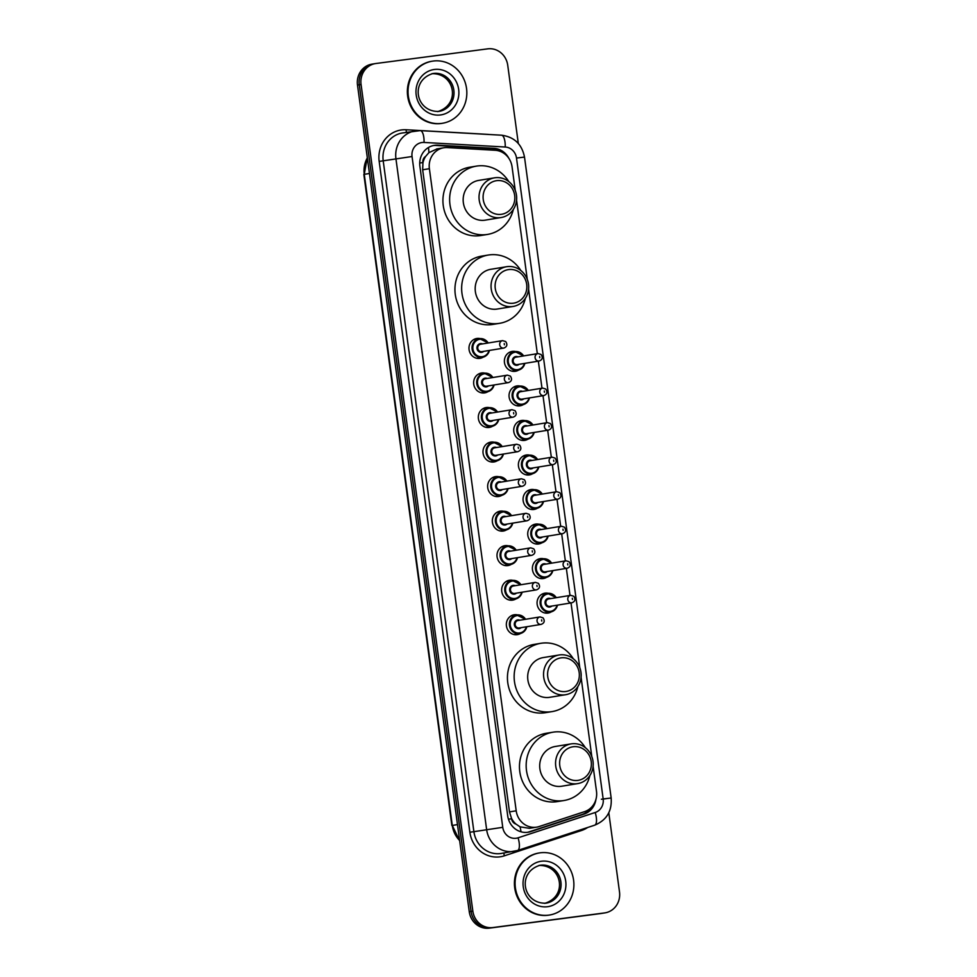 <?xml version="1.0" encoding="UTF-8"?>
<svg xmlns="http://www.w3.org/2000/svg" width="977" height="977" viewBox="0 0 977 977"><rect width="100%" height="100%" fill="white"/><g stroke="black" fill="none" stroke-linecap="round" stroke-linejoin="round"><path stroke-width="1.47" d="M518.64 370.063A10.063 9.391 -99.3 0 1 515.404 371.284A10.063 9.391 -99.3 0 1 515.123 371.321A10.063 9.391 -99.3 0 1 504.486 362.723A10.063 9.391 -99.3 0 1 512.156 351.415A10.063 9.391 -99.3 0 1 512.424 351.378A10.063 9.391 -99.3 0 1 515.612 351.537M523.306 404.612A10.063 9.391 -99.3 0 1 520.069 405.821A10.063 9.391 -99.3 0 1 519.801 405.858A10.063 9.391 -99.3 0 1 509.151 397.26A10.063 9.391 -99.3 0 1 516.821 385.952A10.063 9.391 -99.3 0 1 517.102 385.915A10.063 9.391 -99.3 0 1 520.277 386.074M527.971 439.149A10.063 9.391 -99.3 0 1 524.747 440.358A10.063 9.391 -99.3 0 1 524.466 440.407A10.063 9.391 -99.3 0 1 513.829 431.797A10.063 9.391 -99.3 0 1 521.498 420.489A10.063 9.391 -99.3 0 1 521.767 420.452A10.063 9.391 -99.3 0 1 524.942 420.611M532.648 473.686A10.063 9.391 -99.3 0 1 529.412 474.895A10.063 9.391 -99.3 0 1 529.131 474.944A10.063 9.391 -99.3 0 1 518.494 466.334A10.063 9.391 -99.3 0 1 526.163 455.026A10.063 9.391 -99.3 0 1 526.444 454.989A10.063 9.391 -99.3 0 1 529.619 455.148M537.313 508.223A10.063 9.391 -99.3 0 1 534.077 509.432A10.063 9.391 -99.3 0 1 533.808 509.481A10.063 9.391 -99.3 0 1 523.171 500.871A10.063 9.391 -99.3 0 1 530.829 489.562A10.063 9.391 -99.3 0 1 531.109 489.526A10.063 9.391 -99.3 0 1 534.285 489.685M541.979 542.76A10.063 9.391 -99.3 0 1 538.754 543.969A10.063 9.391 -99.3 0 1 538.474 544.018A10.063 9.391 -99.3 0 1 527.836 535.408A10.063 9.391 -99.3 0 1 535.506 524.112A10.063 9.391 -99.3 0 1 535.775 524.063A10.063 9.391 -99.3 0 1 538.95 524.234M546.656 577.297A10.063 9.391 -99.3 0 1 543.42 578.518A10.063 9.391 -99.3 0 1 543.151 578.555A10.063 9.391 -99.3 0 1 532.502 569.945A10.063 9.391 -99.3 0 1 540.171 558.649A10.063 9.391 -99.3 0 1 540.452 558.6A10.063 9.391 -99.3 0 1 543.627 558.771M551.321 611.834A10.063 9.391 -99.3 0 1 548.085 613.055A10.063 9.391 -99.3 0 1 547.816 613.092A10.063 9.391 -99.3 0 1 537.179 604.482A10.063 9.391 -99.3 0 1 544.836 593.186A10.063 9.391 -99.3 0 1 545.117 593.137A10.063 9.391 -99.3 0 1 548.292 593.308M487.914 391.667A10.063 9.391 -99.3 0 1 484.677 392.888A10.063 9.391 -99.3 0 1 484.397 392.925A10.063 9.391 -99.3 0 1 473.76 384.315A10.063 9.391 -99.3 0 1 481.429 373.019A10.063 9.391 -99.3 0 1 481.71 372.97A10.063 9.391 -99.3 0 1 484.885 373.141M492.579 426.204A10.063 9.391 -99.3 0 1 489.343 427.425A10.063 9.391 -99.3 0 1 489.074 427.462A10.063 9.391 -99.3 0 1 478.437 418.852A10.063 9.391 -99.3 0 1 486.094 407.556A10.063 9.391 -99.3 0 1 486.375 407.519A10.063 9.391 -99.3 0 1 489.55 407.678M497.256 460.741A10.063 9.391 -99.3 0 1 494.02 461.962A10.063 9.391 -99.3 0 1 493.739 461.999A10.063 9.391 -99.3 0 1 483.102 453.389A10.063 9.391 -99.3 0 1 490.772 442.092A10.063 9.391 -99.3 0 1 491.04 442.056A10.063 9.391 -99.3 0 1 494.215 442.215M501.922 495.278A10.063 9.391 -99.3 0 1 498.685 496.499A10.063 9.391 -99.3 0 1 498.417 496.536A10.063 9.391 -99.3 0 1 487.767 487.938A10.063 9.391 -99.3 0 1 495.437 476.629A10.063 9.391 -99.3 0 1 495.718 476.593A10.063 9.391 -99.3 0 1 498.893 476.752M483.236 357.13A10.063 9.391 -99.3 0 1 480.012 358.351A10.063 9.391 -99.3 0 1 479.731 358.388A10.063 9.391 -99.3 0 1 469.094 349.778A10.063 9.391 -99.3 0 1 476.764 338.482A10.063 9.391 -99.3 0 1 477.032 338.433A10.063 9.391 -99.3 0 1 480.208 338.604M506.587 529.827A10.063 9.391 -99.3 0 1 503.363 531.036A10.063 9.391 -99.3 0 1 503.082 531.073A10.063 9.391 -99.3 0 1 492.445 522.475A10.063 9.391 -99.3 0 1 500.114 511.166A10.063 9.391 -99.3 0 1 500.383 511.13A10.063 9.391 -99.3 0 1 503.558 511.289M511.264 564.364A10.063 9.391 -99.3 0 1 508.028 565.573A10.063 9.391 -99.3 0 1 507.747 565.61A10.063 9.391 -99.3 0 1 497.11 557.012A10.063 9.391 -99.3 0 1 504.779 545.703A10.063 9.391 -99.3 0 1 505.048 545.667A10.063 9.391 -99.3 0 1 508.235 545.825M515.929 598.901A10.063 9.391 -99.3 0 1 512.693 600.11A10.063 9.391 -99.3 0 1 512.424 600.159A10.063 9.391 -99.3 0 1 501.775 591.549A10.063 9.391 -99.3 0 1 509.444 580.24A10.063 9.391 -99.3 0 1 509.725 580.204A10.063 9.391 -99.3 0 1 512.901 580.362M520.594 633.438A10.063 9.391 -99.3 0 1 517.37 634.647A10.063 9.391 -99.3 0 1 517.089 634.696A10.063 9.391 -99.3 0 1 506.452 626.086A10.063 9.391 -99.3 0 1 514.122 614.777A10.063 9.391 -99.3 0 1 514.39 614.741A10.063 9.391 -99.3 0 1 517.566 614.899M515.258 190.466L512.058 166.811A18.868 17.61 80.7 0 0 495.131 150.275L447.381 147.588A18.868 17.61 80.7 0 0 444.315 147.698A18.868 17.61 80.7 0 0 443.802 147.771A18.868 17.61 80.7 0 0 429.379 168.691L516.198 810.8A18.868 17.61 80.7 0 0 536.703 827.14A18.868 17.61 80.7 0 0 539.182 826.53L584.551 811.643A18.868 17.61 80.7 0 0 596.495 791.333L593.1 766.224M515.941 824.063A18.868 17.61 -99.3 0 1 511.569 818.457L511.606 818.787A6.289 5.874 80.7 0 0 515.941 824.063L520.045 826.835L529.473 828.325L536.703 827.14M437.098 148.883L428.891 152.656L425.667 156.381A6.289 5.874 80.7 0 0 422.894 162.585L419.707 163.012M422.894 162.585L422.931 162.915A18.868 17.61 -99.3 0 1 425.667 156.381M422.931 162.915L422.662 169.79L509.481 811.899L511.569 818.457M591.793 756.552L581.083 677.317M579.776 667.645L571.02 602.931M570.006 595.445L566.355 568.394M565.341 560.908L561.677 533.845M560.676 526.371L557.012 499.308M555.998 491.834L552.347 464.771M551.333 457.285L547.67 430.234M546.656 422.748L543.004 395.697M541.991 388.211L538.339 361.16M537.326 353.674L528.581 289.045M527.275 279.373L516.564 200.151M508.87 158.359A18.868 17.61 80.7 0 0 493.996 148.345L437.891 145.17A18.868 17.61 80.7 0 0 434.814 145.292A18.868 17.61 80.7 0 0 434.301 145.365A18.868 17.61 80.7 0 0 419.89 166.273L507.71 815.88A18.868 17.61 80.7 0 0 528.227 832.221A18.868 17.61 80.7 0 0 530.694 831.622L584.014 814.122A18.868 17.61 80.7 0 0 595.909 799.528M608.805 812.754L619.503 891.94A18.868 17.61 -99.3 0 1 605.093 912.848A18.868 17.61 -99.3 0 1 604.58 912.921L492.823 927.564A18.868 17.61 -99.3 0 1 472.844 911.15L361.063 84.486A18.868 17.61 -99.3 0 1 375.486 63.566A18.868 17.61 -99.3 0 1 375.998 63.493L487.743 48.85A18.868 17.61 -99.3 0 1 507.735 65.264L518.311 143.472M605.093 912.848L603.31 913.141A18.868 17.61 -99.3 0 1 602.785 913.214L491.04 927.857A18.868 17.61 -99.3 0 1 471.048 911.443L359.28 84.779A18.868 17.61 -99.3 0 1 373.69 63.859A18.868 17.61 -99.3 0 1 374.215 63.786M591.036 807.71A18.868 17.61 -99.3 0 1 582.219 814.415L528.911 831.916A18.868 17.61 -99.3 0 1 527.324 832.343M433.409 145.536A18.868 17.61 -99.3 0 1 436.096 145.463L492.213 148.626A18.868 17.61 -99.3 0 1 501.042 151.704M373.69 63.859L371.907 64.152A18.868 17.61 -99.3 0 0 357.497 85.06L469.265 911.736A18.868 17.61 -99.3 0 0 489.257 928.15L601.002 913.507A18.868 17.61 -99.3 0 0 601.514 913.434L603.31 913.141A18.868 17.61 -99.3 0 1 602.785 913.214L491.04 927.857A18.868 17.61 -99.3 0 1 471.048 911.443L359.28 84.779A18.868 17.61 -99.3 0 1 373.69 63.859L375.486 63.566M441.653 123.395A31.459 29.347 -99.3 0 1 408.398 96.491A31.459 29.347 -99.3 0 1 432.359 61.172A31.459 29.347 -99.3 0 1 433.214 61.05A31.459 29.347 -99.3 0 1 466.469 87.942A31.459 29.347 -99.3 0 1 442.508 123.261A31.459 29.347 -99.3 0 1 441.653 123.395M442.508 123.261L441.836 123.371A31.459 29.347 -99.3 0 1 440.981 123.505A31.459 29.347 -99.3 0 1 407.727 96.601A31.459 29.347 -99.3 0 1 431.687 61.282L432.359 61.172M501.238 214.329A16.988 15.852 -99.3 0 1 483.249 199.552A16.988 15.852 -99.3 0 1 496.682 180.66A16.988 15.852 -99.3 0 1 514.671 195.437A16.988 15.852 -99.3 0 1 501.238 214.329M500.542 217.627A20.138 18.783 -99.3 0 1 479.255 200.419A20.138 18.783 -99.3 0 1 494.594 177.814A20.138 18.783 -99.3 0 1 495.144 177.729A20.138 18.783 -99.3 0 1 516.43 194.948A20.138 18.783 -99.3 0 1 501.091 217.541A20.138 18.783 -99.3 0 1 500.542 217.627M494.594 177.814L478.718 180.403A20.138 18.783 80.7 0 0 463.391 203.008A20.138 18.783 80.7 0 0 484.665 220.228A20.138 18.783 80.7 0 0 485.215 220.143L501.091 217.541M513.34 209.444A34.598 32.278 -99.3 0 1 487.56 234.419A34.598 32.278 -99.3 0 1 486.607 234.565A34.598 32.278 -99.3 0 1 450.031 204.975A34.598 32.278 -99.3 0 1 476.385 166.127A34.598 32.278 -99.3 0 1 477.338 165.98A34.598 32.278 -99.3 0 1 508.785 181.588M487.56 234.419L480.855 235.518A34.598 32.278 -99.3 0 1 479.902 235.652A34.598 32.278 -99.3 0 1 443.326 206.074A34.598 32.278 -99.3 0 1 469.681 167.226L476.385 166.127M513.255 303.224A16.988 15.852 -99.3 0 1 495.266 288.459A16.988 15.852 -99.3 0 1 508.699 269.567A16.988 15.852 -99.3 0 1 526.688 284.344A16.988 15.852 -99.3 0 1 513.255 303.224M512.559 306.534A20.138 18.783 -99.3 0 1 491.284 289.314A20.138 18.783 -99.3 0 1 506.611 266.709A20.138 18.783 -99.3 0 1 507.161 266.636A20.138 18.783 -99.3 0 1 528.447 283.843A20.138 18.783 -99.3 0 1 513.108 306.448A20.138 18.783 -99.3 0 1 512.559 306.534M506.611 266.709L490.747 269.31A20.138 18.783 80.7 0 0 475.408 291.915A20.138 18.783 80.7 0 0 496.695 309.123A20.138 18.783 80.7 0 0 497.244 309.037L513.108 306.448M525.357 298.351A34.598 32.278 -99.3 0 1 499.577 323.326A34.598 32.278 -99.3 0 1 498.624 323.46A34.598 32.278 -99.3 0 1 462.048 293.882A34.598 32.278 -99.3 0 1 488.402 255.021A34.598 32.278 -99.3 0 1 489.355 254.887A34.598 32.278 -99.3 0 1 520.802 270.495M499.577 323.326L492.872 324.425A34.598 32.278 -99.3 0 1 491.919 324.559A34.598 32.278 -99.3 0 1 455.343 294.969A34.598 32.278 -99.3 0 1 481.698 256.121L488.402 255.021M565.756 691.496A16.988 15.852 -99.3 0 1 547.755 676.731A16.988 15.852 -99.3 0 1 561.201 657.839A16.988 15.852 -99.3 0 1 579.19 672.616A16.988 15.852 -99.3 0 1 565.756 691.496M565.06 694.806A20.138 18.783 -99.3 0 1 543.774 677.586A20.138 18.783 -99.3 0 1 559.113 654.981A20.138 18.783 -99.3 0 1 559.662 654.908A20.138 18.783 -99.3 0 1 580.936 672.115A20.138 18.783 -99.3 0 1 565.61 694.72A20.138 18.783 -99.3 0 1 565.06 694.806M559.113 654.981L543.236 657.582A20.138 18.783 80.7 0 0 527.91 680.187A20.138 18.783 80.7 0 0 549.184 697.395A20.138 18.783 80.7 0 0 549.733 697.309L565.61 694.72M577.859 686.623A34.598 32.278 -99.3 0 1 552.066 711.598A34.598 32.278 -99.3 0 1 551.126 711.732A34.598 32.278 -99.3 0 1 514.549 682.154A34.598 32.278 -99.3 0 1 540.904 643.293A34.598 32.278 -99.3 0 1 541.856 643.159A34.598 32.278 -99.3 0 1 573.304 658.767M552.066 711.598L545.361 712.697A34.598 32.278 -99.3 0 1 544.421 712.831A34.598 32.278 -99.3 0 1 507.845 683.241A34.598 32.278 -99.3 0 1 534.199 644.393L540.904 643.293M577.773 780.403A16.988 15.852 -99.3 0 1 559.784 765.626A16.988 15.852 -99.3 0 1 573.218 746.733A16.988 15.852 -99.3 0 1 591.207 761.51A16.988 15.852 -99.3 0 1 577.773 780.403M577.077 783.701A20.138 18.783 -99.3 0 1 555.791 766.493A20.138 18.783 -99.3 0 1 571.13 743.888A20.138 18.783 -99.3 0 1 571.679 743.802A20.138 18.783 -99.3 0 1 592.966 761.022A20.138 18.783 -99.3 0 1 577.627 783.627A20.138 18.783 -99.3 0 1 577.077 783.701M571.13 743.888L555.254 746.477A20.138 18.783 80.7 0 0 539.927 769.082A20.138 18.783 80.7 0 0 561.201 786.302A20.138 18.783 80.7 0 0 561.751 786.216L577.627 783.627M589.876 775.518A34.598 32.278 -99.3 0 1 564.095 800.493A34.598 32.278 -99.3 0 1 563.143 800.639A34.598 32.278 -99.3 0 1 526.566 771.048A34.598 32.278 -99.3 0 1 552.921 732.2A34.598 32.278 -99.3 0 1 553.874 732.054A34.598 32.278 -99.3 0 1 585.321 747.661M564.095 800.493L557.391 801.592A34.598 32.278 -99.3 0 1 556.438 801.738A34.598 32.278 -99.3 0 1 519.862 772.148A34.598 32.278 -99.3 0 1 546.216 733.3L552.921 732.2M548.695 915.144A31.459 29.347 -99.3 0 1 515.453 888.252A31.459 29.347 -99.3 0 1 539.402 852.933A31.459 29.347 -99.3 0 1 540.269 852.799A31.459 29.347 -99.3 0 1 573.523 879.703A31.459 29.347 -99.3 0 1 549.562 915.022A31.459 29.347 -99.3 0 1 548.695 915.144M549.562 915.022L548.891 915.131A31.459 29.347 -99.3 0 1 548.024 915.254A31.459 29.347 -99.3 0 1 514.781 888.362A31.459 29.347 -99.3 0 1 538.742 853.043L539.402 852.933M520.985 831.793A18.868 6.729 -108.2 0 0 520.045 826.835M497.574 150.592A18.868 6.656 -86.8 0 0 497.427 149.774M428.891 152.656A18.868 6.656 -86.8 0 0 428.463 147.503M586.957 811.96A18.868 6.729 -108.2 0 0 586.835 810.702M511.606 818.787L508.455 819.202M422.662 169.79L429.379 168.691M509.481 811.899L516.198 810.8M422.003 142.52A12.579 11.736 80.7 0 0 412.05 156.515L502.752 827.324A12.579 11.736 80.7 0 0 516.076 838.266A12.579 11.736 80.7 0 0 518.066 837.814L595.201 812.498A12.579 11.736 80.7 0 0 603.163 798.954L516.503 158.042A12.579 11.736 80.7 0 0 505.231 147.026L424.055 142.447A12.579 11.736 80.7 0 0 422.003 142.52M502.752 827.324L473.894 831.671A25.17 23.472 80.7 0 0 500.554 853.556A25.17 23.472 80.7 0 0 501.238 853.446L517.529 850.503A12.579 4.482 -108.2 0 1 517.285 850.564A25.17 23.472 -99.3 0 1 513.975 851.37A25.17 23.472 -99.3 0 1 513.291 851.468A25.17 23.472 -99.3 0 1 486.631 829.583L395.941 158.775A25.17 23.472 -99.3 0 1 415.164 130.881A25.17 23.472 -99.3 0 1 415.848 130.784M587.665 827.482A28.309 26.416 -99.3 0 1 581.474 830.511L504.34 855.828A28.309 26.416 -99.3 0 1 469.864 832.233L379.174 161.413L412.05 156.515M594.419 825.235A12.579 4.482 -108.2 0 0 594.663 825.186L517.529 850.503A12.579 4.482 -108.2 0 0 518.066 837.814M379.174 161.413A28.309 26.416 -99.3 0 1 401.571 129.929A28.309 26.416 -99.3 0 1 406.176 129.758L487.352 134.338A28.309 26.416 -99.3 0 1 489.001 134.496M424.055 142.447A12.579 4.433 -86.8 0 0 420.293 130.613L402.414 132.97A25.17 23.472 80.7 0 0 383.204 160.851L473.894 831.671L469.864 832.233M361.063 84.486L357.497 85.06M472.844 911.15L469.265 911.736M492.823 927.564L489.257 928.15M604.58 912.921L601.002 913.507M581.474 830.511A3.151 1.124 71.8 0 1 581.254 829.583M504.34 855.828A3.151 1.124 71.8 0 1 504.169 852.97M406.591 132.286A3.151 1.111 93.2 0 1 406.176 129.758M603.163 798.954L611.162 798.001C612.078 811.154 606.583 820.216 594.663 825.186A12.579 4.482 -108.2 0 0 595.201 812.498M516.503 158.042L524.502 157.089C521.913 144.205 514.232 136.902 501.47 135.192L420.293 130.613M505.231 147.026A12.579 4.433 -86.8 0 0 501.47 135.192M601.368 799.247L606.167 798.673M436.096 145.463L437.891 145.17M492.213 148.626L493.996 148.345M582.219 814.415L584.014 814.122M528.911 831.916L530.694 831.622M459.691 840.916L452.29 825.443A25.17 23.472 80.7 0 0 459.63 840.476M367.34 157.92A25.17 23.472 80.7 0 0 364.262 174.333L367.291 157.529M369.44 173.479L364.262 174.333L452.29 825.443L457.48 824.588M432.994 73.519A19.174 17.891 -99.3 0 1 433.519 73.434A19.174 17.891 -99.3 0 1 453.792 89.835A19.174 17.891 -99.3 0 1 439.186 111.366A19.174 17.891 -99.3 0 1 438.697 111.439C415.53 111.989 409.766 80.419 432.994 73.519M440.505 114.956A22.947 21.409 -99.3 0 1 416.202 95.001A22.947 21.409 -99.3 0 1 434.362 69.477A22.947 21.409 -99.3 0 1 458.665 89.432A22.947 21.409 -99.3 0 1 440.505 114.956M432.225 73.666A19.174 17.891 -99.3 0 1 452.18 89.811A19.174 17.891 -99.3 0 1 438.404 111.476M540.049 865.268A19.174 17.891 -99.3 0 1 540.574 865.195A19.174 17.891 -99.3 0 1 560.847 881.596A19.174 17.891 -99.3 0 1 546.241 903.127A19.174 17.891 -99.3 0 1 545.74 903.2C522.585 903.749 516.821 872.18 540.049 865.268M547.56 906.717A22.947 21.409 -99.3 0 1 523.257 886.762A22.947 21.409 -99.3 0 1 541.405 861.238A22.947 21.409 -99.3 0 1 565.72 881.193A22.947 21.409 -99.3 0 1 547.56 906.717M539.28 865.414A19.174 17.891 -99.3 0 1 559.235 881.559A19.174 17.891 -99.3 0 1 545.459 903.224M489.416 350.438A9.44 8.805 -99.3 0 1 482.369 357.326A9.44 8.805 -99.3 0 1 482.113 357.362A9.44 8.805 -99.3 0 1 472.135 349.29A9.44 8.805 -99.3 0 1 479.316 338.701A9.44 8.805 -99.3 0 1 479.573 338.665A9.44 8.805 -99.3 0 1 488.195 342.988M487.779 343.049A8.805 8.219 80.7 0 0 472.917 349.045A8.805 8.219 80.7 0 0 489.001 350.499M483.762 351.354A4.409 4.103 -99.3 0 1 476.996 348.508A4.409 4.103 -99.3 0 1 482.54 343.904M480.782 344.197A3.774 3.517 80.7 0 0 477.802 348.447A3.774 3.517 80.7 0 0 482.003 351.647M480.684 344.209L502.581 340.631L505.695 341.559C507.698 344.625 507.075 346.798 503.802 348.081A3.774 3.517 -99.3 0 1 499.711 344.869A3.774 3.517 -99.3 0 1 502.691 340.619M504.401 344.796L504.23 343.55L504.401 344.796M494.081 384.975A9.44 8.805 -99.3 0 1 487.034 391.862A9.44 8.805 -99.3 0 1 486.778 391.899A9.44 8.805 -99.3 0 1 476.8 383.827A9.44 8.805 -99.3 0 1 483.994 373.238A9.44 8.805 -99.3 0 1 484.25 373.202A9.44 8.805 -99.3 0 1 492.872 377.525M492.457 377.586A8.805 8.219 80.7 0 0 477.582 383.582A8.805 8.219 80.7 0 0 493.678 385.036M488.439 385.891A4.409 4.103 -99.3 0 1 481.661 383.045A4.409 4.103 -99.3 0 1 487.218 378.441M485.459 378.734A3.774 3.517 80.7 0 0 482.479 382.984A3.774 3.517 80.7 0 0 486.668 386.184M507.368 375.156L510.36 376.096C512.375 379.161 511.74 381.335 508.48 382.618A3.774 3.517 -99.3 0 1 504.376 379.406A3.774 3.517 -99.3 0 1 507.356 375.156L485.349 378.746M509.066 379.332L508.895 378.087L509.066 379.332M498.758 419.512A9.44 8.805 -99.3 0 1 491.7 426.399A9.44 8.805 -99.3 0 1 491.443 426.436A9.44 8.805 -99.3 0 1 481.466 418.364A9.44 8.805 -99.3 0 1 488.659 407.775A9.44 8.805 -99.3 0 1 488.915 407.739A9.44 8.805 -99.3 0 1 497.537 412.062M497.122 412.123A8.805 8.219 80.7 0 0 482.259 418.119A8.805 8.219 80.7 0 0 498.343 419.573M493.104 420.44A4.409 4.103 -99.3 0 1 486.326 417.582A4.409 4.103 -99.3 0 1 491.883 412.978M490.124 413.271A3.774 3.517 80.7 0 0 487.144 417.521A3.774 3.517 80.7 0 0 491.346 420.721M490.014 413.283L511.924 409.705L515.038 410.633C517.041 413.698 516.418 415.872 513.145 417.155A3.774 3.517 -99.3 0 1 509.054 413.943A3.774 3.517 -99.3 0 1 512.033 409.693M513.731 413.869L513.572 412.624L513.731 413.869M503.424 454.049A9.44 8.805 -99.3 0 1 496.377 460.936A9.44 8.805 -99.3 0 1 496.121 460.973A9.44 8.805 -99.3 0 1 486.143 452.913A9.44 8.805 -99.3 0 1 493.324 442.312A9.44 8.805 -99.3 0 1 493.593 442.276A9.44 8.805 -99.3 0 1 502.202 446.599M501.799 446.66A8.805 8.219 80.7 0 0 486.925 452.656A8.805 8.219 80.7 0 0 503.008 454.11M497.769 454.977A4.409 4.103 -99.3 0 1 491.004 452.119A4.409 4.103 -99.3 0 1 496.56 447.527M494.789 447.808A3.774 3.517 80.7 0 0 491.81 452.07A3.774 3.517 80.7 0 0 496.011 455.258M516.711 444.23L519.703 445.17C521.706 448.235 521.083 450.409 517.81 451.692A3.774 3.517 -99.3 0 1 513.719 448.48A3.774 3.517 -99.3 0 1 516.699 444.23L494.692 447.82M518.408 448.406L518.237 447.161L518.408 448.406M508.089 488.585A9.44 8.805 -99.3 0 1 501.042 495.473A9.44 8.805 -99.3 0 1 500.786 495.51A9.44 8.805 -99.3 0 1 490.808 487.45A9.44 8.805 -99.3 0 1 498.001 476.849A9.44 8.805 -99.3 0 1 498.258 476.813A9.44 8.805 -99.3 0 1 506.88 481.136M506.465 481.197A8.805 8.219 80.7 0 0 491.602 487.193A8.805 8.219 80.7 0 0 507.686 488.659M502.447 489.514A4.409 4.103 -99.3 0 1 495.669 486.656A4.409 4.103 -99.3 0 1 501.225 482.064M499.467 482.345A3.774 3.517 80.7 0 0 496.487 486.607A3.774 3.517 80.7 0 0 500.676 489.795M521.376 478.767L524.368 479.707C526.383 482.772 525.748 484.946 522.487 486.228A3.774 3.517 -99.3 0 1 518.384 483.017A3.774 3.517 -99.3 0 1 521.364 478.767L499.357 482.369M523.074 482.943L522.903 481.698L523.074 482.943M512.766 523.122A9.44 8.805 -99.3 0 1 505.72 530.01A9.44 8.805 -99.3 0 1 505.451 530.047A9.44 8.805 -99.3 0 1 495.486 521.987A9.44 8.805 -99.3 0 1 502.666 511.386A9.44 8.805 -99.3 0 1 502.923 511.35A9.44 8.805 -99.3 0 1 511.545 515.673M511.13 515.746A8.805 8.219 80.7 0 0 496.267 521.73A8.805 8.219 80.7 0 0 512.351 523.196M507.112 524.051A4.409 4.103 -99.3 0 1 500.346 521.193A4.409 4.103 -99.3 0 1 505.891 516.601M504.132 516.882A3.774 3.517 80.7 0 0 501.152 521.144A3.774 3.517 80.7 0 0 505.353 524.331M526.053 513.304L529.045 514.256C531.048 517.309 530.426 519.483 527.153 520.765A3.774 3.517 -99.3 0 1 523.061 517.554A3.774 3.517 -99.3 0 1 526.041 513.304L504.034 516.906M527.751 517.492L527.58 516.235L527.751 517.492M504.706 565.488L510.385 564.547L515.429 561.702L517.468 557.659A9.44 8.805 -99.3 0 1 510.385 564.547A9.44 8.805 -99.3 0 1 510.128 564.596A9.44 8.805 -99.3 0 1 500.151 556.524A9.44 8.805 -99.3 0 1 507.344 545.923A9.44 8.805 -99.3 0 1 507.6 545.887A9.44 8.805 -99.3 0 1 516.21 550.21M515.807 550.283A8.805 8.219 80.7 0 0 500.932 556.267A8.805 8.219 80.7 0 0 517.016 557.733M511.777 558.588A4.409 4.103 -99.3 0 1 505.011 555.742A4.409 4.103 -99.3 0 1 510.568 551.138M508.797 551.431A3.774 3.517 80.7 0 0 505.83 555.681A3.774 3.517 80.7 0 0 510.018 558.868M530.719 547.841L533.711 548.793C535.726 551.846 535.091 554.02 531.818 555.315A3.774 3.517 -99.3 0 1 527.727 552.103A3.774 3.517 -99.3 0 1 530.706 547.841L508.699 551.443M532.416 552.029L532.245 550.784L532.416 552.029M522.109 592.196A9.44 8.805 -99.3 0 1 515.05 599.084A9.44 8.805 -99.3 0 1 514.794 599.133A9.44 8.805 -99.3 0 1 504.816 591.061A9.44 8.805 -99.3 0 1 512.009 580.46A9.44 8.805 -99.3 0 1 512.266 580.423A9.44 8.805 -99.3 0 1 520.888 584.747M520.472 584.82A8.805 8.219 80.7 0 0 505.61 590.804A8.805 8.219 80.7 0 0 521.694 592.27M516.454 593.124A4.409 4.103 -99.3 0 1 509.676 590.279A4.409 4.103 -99.3 0 1 515.233 585.675M513.475 585.968A3.774 3.517 80.7 0 0 510.495 590.218A3.774 3.517 80.7 0 0 514.696 593.405M535.396 582.377L538.376 583.33C540.391 586.395 539.756 588.569 536.495 589.852A3.774 3.517 -99.3 0 1 532.404 586.64A3.774 3.517 -99.3 0 1 535.372 582.377L513.365 585.98M537.081 586.566L536.91 585.321L537.081 586.566M516.931 614.96A9.44 8.805 -99.3 0 1 525.553 619.284L516.674 614.997A9.44 8.805 -99.3 0 1 516.931 614.96M514.036 634.562L519.727 633.633L524.771 630.776L526.811 626.733A9.44 8.805 -99.3 0 1 519.727 633.633A9.44 8.805 -99.3 0 1 519.471 633.67A9.44 8.805 -99.3 0 1 509.493 625.598A9.44 8.805 -99.3 0 1 516.674 614.997L510.995 615.925M525.137 619.357A8.805 8.219 80.7 0 0 510.275 625.341A8.805 8.219 80.7 0 0 526.359 626.807M521.12 627.661A4.409 4.103 -99.3 0 1 514.354 624.816A4.409 4.103 -99.3 0 1 519.898 620.212M518.14 620.505A3.774 3.517 80.7 0 0 515.16 624.755A3.774 3.517 80.7 0 0 519.361 627.955M540.061 616.914L543.053 617.867C545.056 620.932 544.433 623.106 541.16 624.388A3.774 3.517 -99.3 0 1 537.069 621.177A3.774 3.517 -99.3 0 1 540.049 616.914L518.042 620.517M541.759 621.103L541.588 619.858L541.759 621.103M512.07 371.187L517.761 370.259L522.805 367.413L524.844 363.371A9.44 8.805 -99.3 0 1 517.761 370.259A9.44 8.805 -99.3 0 1 517.505 370.295A9.44 8.805 -99.3 0 1 507.527 362.235A9.44 8.805 -99.3 0 1 514.708 351.635A9.44 8.805 -99.3 0 1 514.977 351.598A9.44 8.805 -99.3 0 1 523.587 355.921L514.977 351.598L509.029 352.563M523.183 355.994A8.805 8.219 80.7 0 0 508.309 361.978A8.805 8.219 80.7 0 0 524.393 363.444M519.153 364.299A4.409 4.103 -99.3 0 1 512.388 361.441A4.409 4.103 -99.3 0 1 517.944 356.849M516.174 357.13A3.774 3.517 80.7 0 0 513.194 361.392A3.774 3.517 80.7 0 0 517.395 364.58M517.297 364.604L539.194 361.014A3.774 3.517 -99.3 0 1 535.103 357.802A3.774 3.517 -99.3 0 1 538.083 353.552L516.076 357.155M539.622 356.483L539.793 357.729L539.622 356.483M529.473 397.908A9.44 8.805 -99.3 0 1 522.426 404.796A9.44 8.805 -99.3 0 1 522.17 404.832A9.44 8.805 -99.3 0 1 512.192 396.772A9.44 8.805 -99.3 0 1 519.385 386.171A9.44 8.805 -99.3 0 1 519.642 386.135A9.44 8.805 -99.3 0 1 528.264 390.458M527.849 390.531A8.805 8.219 80.7 0 0 512.986 396.515A8.805 8.219 80.7 0 0 529.07 397.981M523.831 398.836A4.409 4.103 -99.3 0 1 517.053 395.978A4.409 4.103 -99.3 0 1 522.61 391.386M520.851 391.667A3.774 3.517 80.7 0 0 517.871 395.929A3.774 3.517 80.7 0 0 522.06 399.117M521.962 399.141L543.871 395.563A3.774 3.517 -99.3 0 1 539.768 392.339A3.774 3.517 -99.3 0 1 542.748 388.089M544.287 391.02L544.458 392.278L544.287 391.02M521.413 440.273L527.104 439.332L532.147 436.487L534.187 432.445A9.44 8.805 -99.3 0 1 527.104 439.332A9.44 8.805 -99.3 0 1 526.835 439.381A9.44 8.805 -99.3 0 1 516.87 431.309A9.44 8.805 -99.3 0 1 524.051 420.708A9.44 8.805 -99.3 0 1 524.307 420.672M532.514 425.068A8.805 8.219 80.7 0 0 517.651 431.052A8.805 8.219 80.7 0 0 533.735 432.518M528.496 433.373A4.409 4.103 -99.3 0 1 521.73 430.527A4.409 4.103 -99.3 0 1 527.275 425.923M525.516 426.216A3.774 3.517 80.7 0 0 522.536 430.466A3.774 3.517 80.7 0 0 526.737 433.654M526.627 433.678L548.537 430.1A3.774 3.517 -99.3 0 1 544.445 426.888A3.774 3.517 -99.3 0 1 547.425 422.626L525.418 426.228M548.964 425.569L549.135 426.815L548.964 425.569M524.319 420.672A9.44 8.805 -99.3 0 1 532.929 424.995L524.319 420.672L518.372 421.637M538.815 466.982A9.44 8.805 -99.3 0 1 531.769 473.882A9.44 8.805 -99.3 0 1 531.512 473.918A9.44 8.805 -99.3 0 1 521.535 465.846A9.44 8.805 -99.3 0 1 528.728 455.245A9.44 8.805 -99.3 0 1 528.984 455.209A9.44 8.805 -99.3 0 1 537.594 459.532M537.191 459.605A8.805 8.219 80.7 0 0 522.316 465.589A8.805 8.219 80.7 0 0 538.4 467.055M533.161 467.91A4.409 4.103 -99.3 0 1 526.395 465.064A4.409 4.103 -99.3 0 1 531.952 460.46M530.181 460.753A3.774 3.517 80.7 0 0 527.214 465.003A3.774 3.517 80.7 0 0 531.403 468.191M531.305 468.215L553.202 464.637A3.774 3.517 -99.3 0 1 549.111 461.425A3.774 3.517 -99.3 0 1 552.09 457.163M553.629 460.106L553.8 461.352L553.629 460.106M530.755 509.347L536.434 508.419L541.49 505.573L543.53 501.519A9.44 8.805 -99.3 0 1 536.434 508.419A9.44 8.805 -99.3 0 1 536.178 508.455A9.44 8.805 -99.3 0 1 526.2 500.383A9.44 8.805 -99.3 0 1 533.393 489.782A9.44 8.805 -99.3 0 1 533.65 489.746A9.44 8.805 -99.3 0 1 542.272 494.069L533.65 489.746L527.714 490.71M541.856 494.142A8.805 8.219 80.7 0 0 526.994 500.126A8.805 8.219 80.7 0 0 543.078 501.592M537.838 502.447A4.409 4.103 -99.3 0 1 531.061 499.601A4.409 4.103 -99.3 0 1 536.617 494.997M534.859 495.29A3.774 3.517 80.7 0 0 531.879 499.54A3.774 3.517 80.7 0 0 536.08 502.74M535.97 502.752L557.879 499.174A3.774 3.517 -99.3 0 1 553.788 495.962A3.774 3.517 -99.3 0 1 556.756 491.7L534.749 495.302M558.307 494.643L558.465 495.889L558.307 494.643M548.158 536.068A9.44 8.805 -99.3 0 1 541.111 542.956A9.44 8.805 -99.3 0 1 540.855 542.992A9.44 8.805 -99.3 0 1 530.877 534.92A9.44 8.805 -99.3 0 1 538.058 524.319A9.44 8.805 -99.3 0 1 538.315 524.283A9.44 8.805 -99.3 0 1 546.937 528.606M546.522 528.679A8.805 8.219 80.7 0 0 531.659 534.675A8.805 8.219 80.7 0 0 547.743 536.129M542.504 536.984A4.409 4.103 -99.3 0 1 535.738 534.138A4.409 4.103 -99.3 0 1 541.282 529.534M539.524 529.827A3.774 3.517 80.7 0 0 536.544 534.077A3.774 3.517 80.7 0 0 540.745 537.277M540.647 537.289L562.544 533.711A3.774 3.517 -99.3 0 1 558.453 530.499A3.774 3.517 -99.3 0 1 561.433 526.249M562.972 529.18L563.143 530.426L562.972 529.18M552.823 570.605A9.44 8.805 -99.3 0 1 545.777 577.492A9.44 8.805 -99.3 0 1 545.52 577.529A9.44 8.805 -99.3 0 1 535.543 569.457A9.44 8.805 -99.3 0 1 542.736 558.868A9.44 8.805 -99.3 0 1 542.992 558.82A9.44 8.805 -99.3 0 1 551.614 563.155M551.199 563.216A8.805 8.219 80.7 0 0 536.324 569.212A8.805 8.219 80.7 0 0 552.42 570.666M547.181 571.521A4.409 4.103 -99.3 0 1 540.403 568.675A4.409 4.103 -99.3 0 1 545.96 564.071M544.201 564.364A3.774 3.517 80.7 0 0 541.221 568.614A3.774 3.517 80.7 0 0 545.41 571.814M545.313 571.826L567.222 568.248A3.774 3.517 -99.3 0 1 563.118 565.036A3.774 3.517 -99.3 0 1 566.098 560.786L544.091 564.376M567.637 563.717L567.808 564.962L567.637 563.717M557.501 605.142A9.44 8.805 -99.3 0 1 550.442 612.029A9.44 8.805 -99.3 0 1 550.185 612.066A9.44 8.805 -99.3 0 1 540.22 603.994A9.44 8.805 -99.3 0 1 547.401 593.405A9.44 8.805 -99.3 0 1 547.657 593.369A9.44 8.805 -99.3 0 1 556.279 597.692M555.864 597.753A8.805 8.219 80.7 0 0 541.002 603.749A8.805 8.219 80.7 0 0 557.085 605.203M551.846 606.058A4.409 4.103 -99.3 0 1 545.068 603.212A4.409 4.103 -99.3 0 1 550.625 598.608M548.866 598.901A3.774 3.517 80.7 0 0 545.887 603.151A3.774 3.517 80.7 0 0 550.088 606.351M549.978 606.363L571.887 602.785A3.774 3.517 -99.3 0 1 567.796 599.573A3.774 3.517 -99.3 0 1 570.776 595.323M572.314 598.254L572.473 599.499L572.314 598.254M436.597 148.956L443.802 147.771M611.162 798.001L524.502 157.089M451.875 825.516L363.847 174.407M431.944 73.69C454.745 73.031 461.144 104.429 437.623 111.622M538.999 865.451C561.799 864.779 568.187 896.19 544.678 903.371M476.678 358.254L482.369 357.326L487.413 354.48L489.453 350.425M488.231 342.976L479.585 338.653L473.637 339.63M503.802 348.081L481.893 351.659M481.356 392.791L487.034 391.862L492.078 389.017L494.118 384.962M492.909 377.513L484.25 373.202L478.303 374.167M508.48 382.618L486.57 386.196M486.021 427.328L491.7 426.399L496.756 423.554L498.795 419.499M497.574 412.05L488.915 407.739L482.98 408.704M513.145 417.155L491.236 420.733M490.686 461.865L496.377 460.936L501.421 458.091L503.46 454.036M502.239 446.587L493.593 442.276L487.645 443.24M517.81 451.692L495.913 455.282M495.363 496.401L501.042 495.473L506.086 492.628L508.138 488.585M506.916 481.124L498.258 476.813L492.31 477.777M522.487 486.228L500.578 489.819M500.029 530.938L505.72 530.01L510.763 527.165L512.803 523.122M511.582 515.673L502.935 511.35L496.988 512.314M527.153 520.765L505.243 524.356M516.259 550.21L507.6 545.887L501.653 546.851M531.818 555.315L509.921 558.893M509.371 600.025L515.05 599.084L520.106 596.239L522.145 592.196M520.924 584.747L512.266 580.423L506.33 581.388M536.495 589.852L514.586 593.43M541.16 624.388L519.251 627.967M539.194 361.014C542.467 359.731 543.102 357.558 541.087 354.492L538.095 353.552M513.694 387.1L519.642 386.135L528.301 390.458M520.741 391.692L542.76 388.089L545.752 389.041C547.767 392.095 547.132 394.268 543.871 395.563M529.522 397.908L527.47 401.95L522.426 404.796L516.748 405.724M548.537 430.1C551.81 428.805 552.432 426.631 550.43 423.578L547.438 422.626M523.037 456.174L528.984 455.209L537.643 459.532M530.084 460.765L552.103 457.163L555.095 458.115C557.11 461.181 556.475 463.354 553.202 464.637M538.852 466.982L536.813 471.024L531.769 473.882L526.09 474.81M557.879 499.174C561.14 497.891 561.775 495.718 559.772 492.652L556.78 491.7M532.38 525.26L538.327 524.283L546.973 528.606M539.426 529.839L561.445 526.237L564.437 527.189C566.44 530.255 565.817 532.428 562.544 533.711M548.195 536.055L546.155 540.11L541.111 542.956L535.42 543.884M537.045 559.797L542.992 558.82L551.651 563.143M552.86 570.592L550.82 574.647L545.777 577.492L540.098 578.421M567.222 568.248C570.483 566.965 571.118 564.791 569.102 561.726L566.11 560.774M541.722 594.334L547.657 593.369L556.316 597.68M548.756 598.913L570.666 595.335L573.78 596.263C575.783 599.328 575.16 601.502 571.887 602.785M557.537 605.129L555.498 609.184L550.442 612.029L544.763 612.958"/></g></svg>
